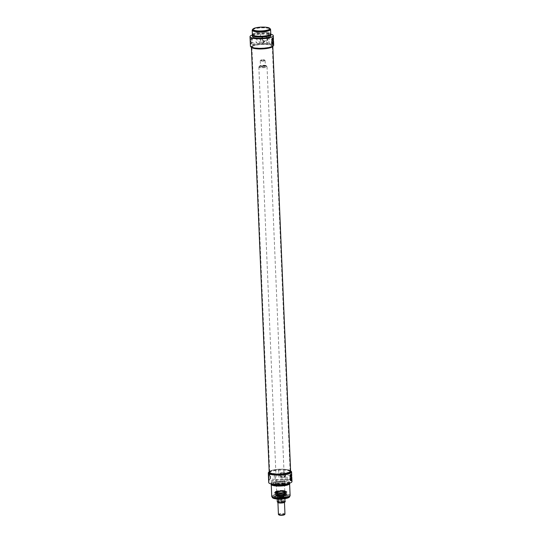 <?xml version="1.0" encoding="UTF-8"?>
<svg xmlns="http://www.w3.org/2000/svg" width="542" height="542" viewBox="0 0 542 542"><rect width="100%" height="100%" fill="white"/><g stroke="black" fill="none" stroke-linecap="round" stroke-linejoin="round"><path stroke-width="0.41" stroke-dasharray="2.71 2.03" d="M262.755 38.936L260.749 38.936L262.755 38.936M260.959 42.987L262.965 42.987L260.959 42.987M266.806 38.699A2.337 2.195 -130.6 0 0 263.026 36.876A2.337 2.195 -130.6 0 0 262.884 40.081A2.337 2.195 -130.6 0 0 266.806 38.699M263.629 41.422A2.337 2.195 49.4 0 1 259.706 42.804A2.337 2.195 49.4 0 1 262.24 39.329A2.337 2.195 49.4 0 1 263.629 41.422M252.281 40A3.272 0.867 91.2 0 0 251.488 37.473A3.272 0.867 91.2 0 0 250.553 40.718A3.272 0.867 91.2 0 0 251.352 44.01A3.272 0.867 91.2 0 0 252.281 40M250.858 41.219A2.121 0.562 91.2 0 0 251.373 42.859A2.121 0.562 91.2 0 0 251.976 40.264A2.121 0.562 91.2 0 0 251.461 38.617A2.121 0.562 91.2 0 0 250.858 41.219M250.262 42.357L250.763 43.909L251.942 39.993L250.722 37.452L250.18 40.514M257.098 40.372A2.121 0.562 91.2 0 0 256.583 38.726A2.121 0.562 91.2 0 0 255.98 40.833A2.121 0.562 91.2 0 0 256.495 42.967A2.121 0.562 91.2 0 0 257.098 40.372M272.741 38.258A3.272 0.867 91.2 0 0 272.369 37.913A3.272 0.867 91.2 0 0 271.427 41.165A3.272 0.867 91.2 0 0 272.226 44.451A3.272 0.867 91.2 0 0 272.551 44.227M272.314 39.065A2.121 0.562 91.2 0 0 271.738 41.659A2.121 0.562 91.2 0 0 271.82 42.452M267.734 40.596A2.121 0.562 91.2 0 0 267.22 38.956A2.121 0.562 91.2 0 0 266.61 41.063A2.121 0.562 91.2 0 0 267.131 43.191A2.121 0.562 91.2 0 0 267.734 40.596M269.896 28.489A8.787 1.958 -2.4 0 0 263.683 27.317A8.787 1.958 -2.4 0 0 252.802 29.207M252.613 30.183A8.787 1.958 177.6 0 1 263.703 27.832A8.787 1.958 177.6 0 1 270.167 29.444M267.558 38.577A2.954 2.771 49.4 0 1 263.392 40.975A2.954 2.771 49.4 0 1 263.182 35.996A2.954 2.771 49.4 0 1 267.558 38.577M252.545 34.932A11.646 2.595 177.6 0 1 260.377 33.651L268.642 33.828A11.646 2.595 177.6 0 1 270.634 34.173M273.696 45.21A11.646 2.595 -2.4 0 0 269.042 43.34L268.642 33.828M269.042 43.34L260.777 43.164A11.646 2.595 -2.4 0 0 250.418 46.185M260.377 33.651L260.777 43.164M264.909 44.119A10.704 2.385 177.6 0 1 272.789 46.084A10.704 2.385 177.6 0 1 272.762 46.294A10.704 2.385 177.6 0 0 272.789 46.084A10.704 2.385 177.6 0 0 263.466 44.112A10.704 2.385 177.6 0 0 251.773 46.314A10.704 2.385 177.6 0 0 251.393 46.985A10.704 2.385 177.6 0 1 264.909 44.119M264.875 43.279A10.704 2.385 -2.4 0 0 251.359 46.145A10.704 2.385 -2.4 0 0 262.159 48.082A10.704 2.385 -2.4 0 0 272.755 45.25A10.704 2.385 -2.4 0 0 264.875 43.279M252.599 29.573A9.194 2.053 177.6 0 1 263.812 27.737A9.194 2.053 177.6 0 1 270.133 28.834M252.389 34.58A9.194 2.053 177.6 0 1 263.995 32.12A9.194 2.053 177.6 0 1 270.763 33.807M263.886 32.208A8.787 1.958 177.6 0 1 270.356 33.828A8.787 1.958 177.6 0 1 261.657 36.151A8.787 1.958 177.6 0 1 252.796 34.559A8.787 1.958 177.6 0 1 263.886 32.208M252.829 35.359A8.787 1.958 177.6 0 1 263.92 33.008A8.787 1.958 177.6 0 1 270.383 34.62M252.579 34.973A9.194 2.053 177.6 0 1 264.029 32.913A9.194 2.053 177.6 0 1 270.6 34.214M252.47 36.571A9.194 2.053 177.6 0 1 264.083 34.105A9.194 2.053 177.6 0 1 270.844 35.799M278.425 514.378A3.272 0.732 177.6 0 1 282.558 513.504A3.272 0.732 177.6 0 1 284.963 514.101M284.503 514.67A2.859 0.637 -2.4 0 0 282.463 513.992A2.859 0.637 -2.4 0 0 278.934 514.9M263.202 59.803A2.046 0.454 177.6 0 1 264.652 60.081A2.046 0.454 177.6 0 1 262.687 60.724A2.046 0.454 177.6 0 1 260.675 60.243A2.046 0.454 177.6 0 1 263.202 59.803M263.331 60.108A2.453 0.549 -2.4 0 0 260.296 60.636A2.453 0.549 -2.4 0 0 260.235 60.765A2.453 0.549 -2.4 0 0 262.707 61.212A2.453 0.549 -2.4 0 0 265.133 60.562A2.453 0.549 -2.4 0 0 265.065 60.44A2.453 0.549 -2.4 0 0 263.331 60.108M263.554 65.487A2.453 0.549 177.6 0 1 265.356 65.934A2.453 0.549 177.6 0 1 262.931 66.585A2.453 0.549 177.6 0 1 260.458 66.138A2.453 0.549 177.6 0 1 263.554 65.487M282.091 501.167L283.757 500.95L283.622 497.766L280.282 497.698L280.41 500.883L282.091 501.167M283.622 497.766L280.282 497.698M282.036 497.19A3.882 0.867 177.6 0 1 284.896 497.902A3.882 0.867 177.6 0 1 284.868 498.017A3.882 0.867 177.6 0 1 281.054 498.931A3.882 0.867 177.6 0 1 277.179 498.342A3.882 0.867 177.6 0 1 277.138 498.227A3.882 0.867 177.6 0 1 282.036 497.19M263.825 65.257A3.476 0.772 177.6 0 1 266.379 65.894A3.476 0.772 177.6 0 1 262.938 66.815A3.476 0.772 177.6 0 1 259.435 66.185A3.476 0.772 177.6 0 1 263.825 65.257M263.859 66.049A3.476 0.772 177.6 0 1 266.413 66.686A3.476 0.772 177.6 0 1 262.972 67.608A3.476 0.772 177.6 0 1 259.469 66.978A3.476 0.772 177.6 0 1 263.859 66.049M264.022 65.914A4.085 0.915 177.6 0 1 267.023 66.666A4.085 0.915 177.6 0 1 262.978 67.743A4.085 0.915 177.6 0 1 258.859 67.005A4.085 0.915 177.6 0 1 264.022 65.914M282.077 496.797A4.085 0.915 177.6 0 1 285.085 497.549A4.085 0.915 177.6 0 1 285.051 497.671A4.085 0.915 177.6 0 1 281.041 498.633A4.085 0.915 177.6 0 1 276.962 498.01A4.085 0.915 177.6 0 1 276.921 497.895A4.085 0.915 177.6 0 1 282.077 496.797M276.027 491.648A4.905 1.091 177.6 0 1 281.379 490.639A4.905 1.091 177.6 0 1 285.654 491.547A4.905 1.091 177.6 0 1 285.614 491.689A4.905 1.091 177.6 0 1 280.797 492.841A4.905 1.091 177.6 0 1 275.898 492.095A4.905 1.091 177.6 0 1 275.851 491.953A4.905 1.091 177.6 0 1 276.027 491.648M276.149 491.851A4.783 1.07 -2.4 0 0 276.027 492.285A4.783 1.07 -2.4 0 0 280.803 493.017A4.783 1.07 -2.4 0 0 285.505 491.892A4.783 1.07 -2.4 0 0 281.684 490.862A4.783 1.07 -2.4 0 0 276.149 491.851M282.036 490.442A4.905 1.091 177.6 0 1 285.593 491.201A4.905 1.091 177.6 0 1 285.641 491.343A4.905 1.091 177.6 0 1 280.79 492.644A4.905 1.091 177.6 0 1 275.844 491.757A4.905 1.091 177.6 0 1 275.878 491.608A4.905 1.091 177.6 0 1 276.013 491.452A4.905 1.091 177.6 0 1 282.036 490.442M276.705 491.865A4.207 0.942 177.6 0 1 280.817 491.005A4.207 0.942 177.6 0 1 284.848 491.56A4.207 0.942 177.6 0 1 280.797 492.888A4.207 0.942 177.6 0 1 276.657 491.906A4.207 0.942 177.6 0 1 276.705 491.865M276.813 491.743A4.085 0.915 -2.4 0 0 276.772 491.79A4.085 0.915 -2.4 0 0 276.671 492.001A4.085 0.915 -2.4 0 0 280.79 492.739A4.085 0.915 -2.4 0 0 284.841 491.655A4.085 0.915 -2.4 0 0 284.719 491.452A4.085 0.915 -2.4 0 0 280.81 490.916A4.085 0.915 -2.4 0 0 276.813 491.743M276.495 484.026A4.085 0.915 177.6 0 1 280.952 483.179A4.085 0.915 177.6 0 1 284.516 483.938A4.085 0.915 177.6 0 1 284.415 484.148A4.085 0.915 177.6 0 1 280.471 485.015A4.085 0.915 177.6 0 1 276.467 484.48A4.085 0.915 177.6 0 1 276.345 484.277A4.085 0.915 177.6 0 1 276.495 484.026M276.366 483.904A4.207 0.942 -2.4 0 0 276.339 484.372A4.207 0.942 -2.4 0 0 280.465 484.927A4.207 0.942 -2.4 0 0 284.53 484.033A4.207 0.942 -2.4 0 0 281.44 483.037A4.207 0.942 -2.4 0 0 276.366 483.904M279.225 493.43A5.847 1.308 177.6 0 1 274.95 492.211A5.847 1.308 177.6 0 1 280.709 490.808A5.847 1.308 177.6 0 1 286.569 491.723A5.847 1.308 177.6 0 1 279.225 493.43M282.165 490.91A5.318 1.186 177.6 0 1 286.081 491.906A5.318 1.186 177.6 0 1 280.817 493.295A5.318 1.186 177.6 0 1 275.458 492.346A5.318 1.186 177.6 0 1 282.165 490.91M282.077 494.914A4.37 0.976 177.6 0 1 285.282 495.794A4.37 0.976 177.6 0 1 280.966 496.872A4.37 0.976 177.6 0 1 276.576 496.16A4.37 0.976 177.6 0 1 282.077 494.914M285.092 493.911L284.868 492.38C285.221 492.766 283.486 493.105 279.679 493.389A4.261 0.948 177.6 0 1 276.522 492.617A4.261 0.948 177.6 0 1 280.742 491.492A4.261 0.948 177.6 0 1 285.038 492.265A4.261 0.948 177.6 0 1 279.658 493.403A4.214 0.942 177.6 0 1 277.816 491.892A4.214 0.942 177.6 0 1 284.855 492.041A4.214 0.942 177.6 0 1 279.672 493.389C274.869 492.847 277.341 492.678 276.698 492.725A4.092 0.915 177.6 0 1 280.749 491.662A4.092 0.915 177.6 0 1 284.868 492.38A4.092 0.915 177.6 0 1 279.706 493.498A4.092 0.915 177.6 0 1 276.698 492.725L276.603 494.27A4.248 0.948 177.6 0 1 280.81 493.166A4.248 0.948 177.6 0 1 285.092 493.911A4.248 0.948 177.6 0 1 285.099 493.931A4.248 0.948 177.6 0 1 279.733 495.07A4.248 0.948 177.6 0 1 276.603 494.29A4.248 0.948 177.6 0 1 276.603 494.27M279.618 493.308A4.383 0.976 177.6 0 1 276.406 492.441A4.383 0.976 177.6 0 1 280.736 491.343A4.383 0.976 177.6 0 1 285.139 492.075A4.383 0.976 177.6 0 1 279.618 493.308M279.652 493.281A4.261 0.948 177.6 0 1 276.522 492.502A4.261 0.948 177.6 0 1 280.736 491.37A4.261 0.948 177.6 0 1 285.031 492.143A4.261 0.948 177.6 0 1 279.652 493.281M279.679 497.454A4.803 1.07 177.6 0 1 276.149 496.56A4.803 1.07 177.6 0 1 280.898 495.3A4.803 1.07 177.6 0 1 285.742 496.16A4.803 1.07 177.6 0 1 279.679 497.454M282.003 493.999A4.248 0.948 177.6 0 1 285.133 494.778A4.248 0.948 177.6 0 1 285.133 494.826A4.248 0.948 177.6 0 1 279.767 495.916A4.248 0.948 177.6 0 1 276.644 495.178A4.248 0.948 177.6 0 1 276.637 495.137A4.248 0.948 177.6 0 1 282.003 493.999M279.326 497.671A6.131 1.369 177.6 0 1 274.814 496.547A6.131 1.369 177.6 0 1 282.558 494.9A6.131 1.369 177.6 0 1 287.064 496.032A6.131 1.369 177.6 0 1 279.326 497.671M279.177 494.08A6.131 1.369 -2.4 0 0 286.914 492.441A6.131 1.369 -2.4 0 0 286.874 492.299A6.131 1.369 -2.4 0 0 282.409 491.309A6.131 1.369 -2.4 0 0 274.692 492.807A6.131 1.369 -2.4 0 0 274.665 492.956A6.131 1.369 -2.4 0 0 279.177 494.08M291.982 481.513A11.646 2.595 -2.4 0 0 287.328 479.643L279.062 479.467A11.646 2.595 -2.4 0 0 268.703 482.488M282.761 479.921A9.194 2.053 -2.4 0 0 271.156 482.38A9.194 2.053 -2.4 0 0 280.431 484.047A9.194 2.053 -2.4 0 0 289.53 481.614A9.194 2.053 -2.4 0 0 282.761 479.921M269.205 471.913A11.646 2.595 177.6 0 1 278.663 469.955L286.928 470.124A11.646 2.595 177.6 0 1 290.6 471.012M269.245 472.936A10.704 2.385 177.6 0 1 282.761 470.07A10.704 2.385 177.6 0 1 290.641 472.035M289.36 483.281A9.194 2.053 -2.4 0 0 289.577 482.807A9.194 2.053 -2.4 0 0 282.816 481.113A9.194 2.053 -2.4 0 0 271.203 483.579A9.194 2.053 -2.4 0 0 271.467 484.033M282.707 481.208A8.787 1.958 -2.4 0 0 271.617 483.559A8.787 1.958 -2.4 0 0 280.471 485.151A8.787 1.958 -2.4 0 0 289.171 482.827A8.787 1.958 -2.4 0 0 282.707 481.208M289.204 483.62A8.787 1.958 -2.4 0 0 282.741 482.001A8.787 1.958 -2.4 0 0 271.644 484.358M289.455 483.254A9.194 2.053 -2.4 0 0 282.849 481.913A9.194 2.053 -2.4 0 0 271.366 484.006M290.112 495.544A9.194 2.053 -2.4 0 0 283.351 493.85A9.194 2.053 -2.4 0 0 271.738 496.316M283.242 493.945A8.787 1.958 -2.4 0 0 272.145 496.296A8.787 1.958 -2.4 0 0 281.007 497.888A8.787 1.958 -2.4 0 0 289.706 495.564A8.787 1.958 -2.4 0 0 283.242 493.945M290.085 470.503A10.704 2.385 -2.4 0 0 282.728 469.23A10.704 2.385 -2.4 0 0 269.672 471.364M280.458 476.086A1.023 0.955 -130.6 0 0 282.104 476.885A1.023 0.955 -130.6 0 0 281.82 475.212A1.023 0.955 -130.6 0 0 280.458 476.086M279.394 475.883A2.337 2.195 49.4 0 1 283.317 474.501A2.337 2.195 49.4 0 1 280.783 477.976A2.337 2.195 49.4 0 1 279.394 475.883M287.328 479.643L286.928 470.124M278.663 469.955L279.062 479.467M268.541 478.62L269.049 480.165L270.228 476.255L269.008 473.715L268.466 476.777M282.28 476.255L281.976 476.994C280.587 477.285 280.146 476.764 280.648 475.442C281.501 475.016 282.043 475.287 282.28 476.255M280.153 474.717A2.954 2.771 49.4 0 1 284.313 472.319A2.954 2.771 49.4 0 1 284.523 477.299A2.954 2.771 49.4 0 1 280.153 474.717M280.58 474.867A2.337 2.195 -130.6 0 0 284.354 476.689A2.337 2.195 -130.6 0 0 284.496 473.484A2.337 2.195 -130.6 0 0 280.58 474.867M272.186 497.21A8.787 1.958 177.6 0 1 283.276 494.86A8.787 1.958 177.6 0 1 289.746 496.479M289.265 497.21A8.503 1.897 -2.4 0 0 283.215 495.205A8.503 1.897 -2.4 0 0 272.728 497.902M282.714 495.632A6.606 1.47 177.6 0 1 287.504 496.655A6.606 1.47 177.6 0 1 281.041 498.593A6.606 1.47 177.6 0 1 274.428 497.204A6.606 1.47 177.6 0 1 282.714 495.632M282.558 494.941A6.131 1.369 -2.4 0 0 274.862 496.404A6.131 1.369 -2.4 0 0 274.821 496.587A6.131 1.369 -2.4 0 0 281 497.692A6.131 1.369 -2.4 0 0 287.07 496.072A6.131 1.369 -2.4 0 0 287.009 495.889A6.131 1.369 -2.4 0 0 282.558 494.941M282.375 490.564A6.131 1.369 177.6 0 1 286.887 491.689A6.131 1.369 177.6 0 1 280.817 493.315A6.131 1.369 177.6 0 1 274.631 492.204A6.131 1.369 177.6 0 1 282.375 490.564M282.111 490.788A5.142 1.145 177.6 0 1 285.844 491.587A5.142 1.145 177.6 0 1 280.81 493.091A5.142 1.145 177.6 0 1 275.661 492.014A5.142 1.145 177.6 0 1 282.111 490.788M275.383 476.628A2.121 0.562 -88.8 0 1 274.78 479.23A2.121 0.562 -88.8 0 1 274.259 477.096A2.121 0.562 -88.8 0 1 274.869 474.988A2.121 0.562 -88.8 0 1 275.383 476.628M270.262 476.52A2.121 0.562 -88.8 0 1 269.659 479.121A2.121 0.562 -88.8 0 1 269.144 477.475A2.121 0.562 -88.8 0 1 269.747 474.88A2.121 0.562 -88.8 0 1 270.262 476.52M270.566 476.262A3.272 0.867 -88.8 0 1 269.631 480.266A3.272 0.867 -88.8 0 1 268.832 476.98A3.272 0.867 -88.8 0 1 269.774 473.728A3.272 0.867 -88.8 0 1 270.566 476.262M286.02 476.858A2.121 0.562 -88.8 0 1 285.417 479.453A2.121 0.562 -88.8 0 1 284.896 477.319A2.121 0.562 -88.8 0 1 285.505 475.212A2.121 0.562 -88.8 0 1 286.02 476.858M290.106 478.708A2.121 0.562 -88.8 0 1 290.024 477.922A2.121 0.562 -88.8 0 1 290.593 475.327M290.837 480.49A3.272 0.867 -88.8 0 1 290.512 480.713A3.272 0.867 -88.8 0 1 289.713 477.427A3.272 0.867 -88.8 0 1 290.647 474.175A3.272 0.867 -88.8 0 1 291.027 474.514M281.61 482.976A4.499 1.003 177.6 0 1 284.916 483.803A4.499 1.003 177.6 0 1 280.465 484.988A4.499 1.003 177.6 0 1 275.932 484.175A4.499 1.003 177.6 0 1 276.095 483.898A4.499 1.003 177.6 0 1 281.61 482.976M281.562 481.777A4.499 1.003 177.6 0 1 284.868 482.604A4.499 1.003 177.6 0 1 280.417 483.796A4.499 1.003 177.6 0 1 275.885 482.983A4.499 1.003 177.6 0 1 281.562 481.777M281.671 481.689A4.905 1.091 177.6 0 1 285.275 482.59A4.905 1.091 177.6 0 1 280.424 483.884A4.905 1.091 177.6 0 1 275.478 482.997A4.905 1.091 177.6 0 1 281.671 481.689M281.725 483.078A4.905 1.091 -2.4 0 0 275.709 484.087A4.905 1.091 -2.4 0 0 275.573 484.243A4.905 1.091 -2.4 0 0 275.532 484.392A4.905 1.091 -2.4 0 0 280.478 485.28A4.905 1.091 -2.4 0 0 285.336 483.979A4.905 1.091 -2.4 0 0 285.288 483.837A4.905 1.091 -2.4 0 0 281.725 483.078M275.81 483.891A4.783 1.07 177.6 0 1 280.722 482.908A4.783 1.07 177.6 0 1 285.16 483.647A4.783 1.07 177.6 0 1 280.471 485.056A4.783 1.07 177.6 0 1 275.682 484.047A4.783 1.07 177.6 0 1 275.81 483.891M279.211 495.849A6.267 1.396 -2.4 0 0 287.064 493.992A6.267 1.396 -2.4 0 0 287.023 493.945A6.267 1.396 -2.4 0 0 280.803 493.037A6.267 1.396 -2.4 0 0 274.686 494.46A6.267 1.396 -2.4 0 0 274.652 494.514A6.267 1.396 -2.4 0 0 279.211 495.849M279.238 495.639A6.131 1.369 177.6 0 1 274.733 494.514A6.131 1.369 177.6 0 1 274.808 494.284A6.131 1.369 177.6 0 1 280.797 492.895A6.131 1.369 177.6 0 1 286.887 493.776A6.131 1.369 177.6 0 1 286.982 493.999A6.131 1.369 177.6 0 1 279.238 495.639M282.47 492.827A6.131 1.369 177.6 0 1 286.921 493.776A6.131 1.369 177.6 0 1 286.982 493.952A6.131 1.369 177.6 0 1 279.238 495.591A6.131 1.369 177.6 0 1 274.726 494.467A6.131 1.369 177.6 0 1 274.774 494.284A6.131 1.369 177.6 0 1 282.47 492.827M270.052 471.242A10.217 2.276 -2.4 0 0 269.706 471.736A10.217 2.276 -2.4 0 0 269.692 471.879A10.217 2.276 -2.4 0 0 279.997 473.728A10.217 2.276 -2.4 0 0 290.106 471.018A10.217 2.276 -2.4 0 0 290.085 470.883A10.217 2.276 -2.4 0 0 280.898 469.142A10.217 2.276 -2.4 0 0 270.052 471.242M270.011 471.438A10.271 2.29 177.6 0 1 280.912 469.325A10.271 2.29 177.6 0 1 290.146 471.079A10.271 2.29 177.6 0 1 280.004 473.938A10.271 2.29 177.6 0 1 269.659 471.94A10.271 2.29 177.6 0 1 270.011 471.438M252.254 46.524A10.217 2.276 177.6 0 1 263.412 44.417A10.217 2.276 177.6 0 1 272.308 46.307A10.217 2.276 177.6 0 1 272.294 46.443A10.217 2.276 177.6 0 1 262.192 49.01A10.217 2.276 177.6 0 1 251.915 47.296A10.217 2.276 177.6 0 1 251.894 47.161A10.217 2.276 177.6 0 1 252.254 46.524M290.607 471.201A10.704 2.385 -2.4 0 0 281.284 469.223A10.704 2.385 -2.4 0 0 269.591 471.432A10.704 2.385 -2.4 0 0 269.211 472.096M252.193 46.321A10.271 2.29 -2.4 0 0 251.854 47.1A10.271 2.29 -2.4 0 0 262.186 48.821A10.271 2.29 -2.4 0 0 272.341 46.246A10.271 2.29 -2.4 0 0 263.717 44.207A10.271 2.29 -2.4 0 0 252.193 46.321M281.122 502.712C286 502.156 283.812 502.088 284.489 502.048L284.462 502.163A3.272 0.732 -2.4 0 0 282.057 501.56A3.272 0.732 -2.4 0 0 277.924 502.434L279.448 502.678M284.835 501.838A3.679 0.82 -2.4 0 0 283.256 501.14M280.925 501.093A3.679 0.82 -2.4 0 0 277.531 502.149M277.287 501.865A3.882 0.867 177.6 0 1 280.41 500.883M283.757 500.95A3.882 0.867 177.6 0 1 285.045 501.54M282.036 494.948A4.207 0.942 177.6 0 1 284.984 495.984A4.207 0.942 177.6 0 1 279.814 496.851A4.207 0.942 177.6 0 1 276.867 495.815A4.207 0.942 177.6 0 1 282.036 494.948M279.354 497.732A6.05 1.348 177.6 0 1 276.691 495.578A6.05 1.348 177.6 0 1 286.793 495.794A6.05 1.348 177.6 0 1 279.354 497.732M282.206 492.617A5.21 1.159 177.6 0 1 286.041 493.593A5.21 1.159 177.6 0 1 279.462 494.968A5.21 1.159 177.6 0 1 275.634 494.026A5.21 1.159 177.6 0 1 282.206 492.617M279.57 494.921A4.81 1.07 177.6 0 1 276.041 493.965A4.81 1.07 177.6 0 1 280.797 492.759A4.81 1.07 177.6 0 1 285.627 493.566A4.81 1.07 177.6 0 1 279.57 494.921M279.841 496.682A4.092 0.915 177.6 0 1 276.84 495.971A4.092 0.915 177.6 0 1 280.878 494.846A4.092 0.915 177.6 0 1 285.004 495.625A4.092 0.915 177.6 0 1 279.841 496.682M282.104 494.311A4.573 1.023 177.6 0 1 285.458 495.232A4.573 1.023 177.6 0 1 279.699 496.377A4.573 1.023 177.6 0 1 276.352 495.612A4.573 1.023 177.6 0 1 282.104 494.311M279.645 496.452A4.77 1.064 177.6 0 1 276.135 495.564A4.77 1.064 177.6 0 1 280.858 494.311A4.77 1.064 177.6 0 1 285.668 495.164A4.77 1.064 177.6 0 1 279.645 496.452M262.965 42.987L262.789 38.848M260.926 43.069L260.749 38.936M262.897 43.15L266.068 40.426M259.848 39.6L263.026 36.876M250.587 43.99L251.352 44.01M250.722 37.452L251.488 37.473M251.373 42.859L256.495 42.967M251.461 38.617L256.583 38.726M272.226 44.451L272.992 44.464M272.369 37.913L273.127 37.926M267.131 43.191L272.253 43.299M267.22 38.956L272.341 39.065M251.359 46.145L251.4 47.168M272.755 45.25L272.795 46.273M252.796 34.559L252.823 35.169M270.356 33.828L270.377 34.431M260.675 60.243L260.296 60.636M264.652 60.081L265.065 60.44M260.235 60.765L260.458 66.138M265.133 60.562L265.356 65.934M277.138 498.227L277.165 498.972M284.896 497.902L284.929 498.647M259.435 66.185L259.469 66.978M266.379 65.894L266.413 66.686M258.859 67.005L276.921 497.895M267.023 66.666L285.085 497.549M284.868 498.017L285.051 497.671M276.345 484.277L276.671 492.001M284.516 483.938L284.841 491.655M286.081 491.906L286.041 493.593C285.817 493.437 287.633 494.697 279.516 495.117C275.885 494.541 274.591 494.182 275.634 494.026L275.458 492.346M276.406 492.441L276.041 493.965C275.993 494.196 275.329 493.308 280.959 492.861C284.807 493.078 286.359 493.315 285.627 493.566L285.139 492.075M276.603 494.29L276.637 495.137M285.099 493.931L285.133 494.778M276.644 495.178L276.84 495.971L277.375 495.551C278.669 494.799 284.462 494.839 284.679 495.341L285.004 495.625L285.133 494.826M285.282 495.794L285.458 495.232C284.882 495.903 282.951 496.269 279.672 496.33C273.988 495.584 277.341 495.706 276.352 495.612L276.576 496.16M276.149 496.56L276.135 495.564C276.738 495.361 274.591 495.273 279.435 494.338C287.734 494.108 284.929 495.178 285.668 495.164L285.742 496.16M274.821 496.587L274.814 496.547C275.045 497.258 276.555 497.658 279.347 497.732C283.859 497.705 286.427 497.136 287.064 496.032L287.07 496.072M274.95 492.211L274.692 492.807M286.569 491.723L286.874 492.299M289.577 482.807L289.53 481.614M271.203 483.579L271.156 482.38M289.198 483.43L289.171 482.827M271.637 484.162L271.617 483.559M283.175 477.705L284.354 476.689M280.126 474.155L281.312 473.139M289.733 496.167L289.706 495.564M272.172 496.899L272.145 496.296M274.862 496.404L274.428 497.204M287.009 495.889L287.504 496.655M275.878 491.608L275.661 492.014M285.593 491.201L285.844 491.587M274.869 474.988L269.747 474.88M274.78 479.23L269.659 479.121M269.774 473.728L269.008 473.715M269.631 480.266L268.873 480.253M290.627 475.32L285.505 475.212M290.539 479.562L285.417 479.453M291.413 474.189L290.647 474.175M291.278 480.727L290.512 480.713M274.631 492.204L274.665 492.956M286.887 491.689L286.914 492.441M275.885 482.983L275.932 484.175M284.868 482.604L284.916 483.803M275.478 482.997L275.532 484.392M285.275 482.59L285.336 483.979M290.106 471.018L272.308 46.307M269.692 471.879L251.894 47.161"/><path stroke-width="0.81" d="M263.595 27.1A8.503 1.897 177.6 0 1 269.604 28.238A8.503 1.897 177.6 0 1 261.434 30.914A8.503 1.897 177.6 0 1 253.073 28.929A8.503 1.897 177.6 0 1 263.595 27.1M250.18 40.514L250.262 42.357M272.551 44.227A3.272 0.867 91.2 0 0 273.154 40.447A3.272 0.867 91.2 0 0 272.741 38.258M271.82 42.452A2.121 0.562 91.2 0 0 272.253 43.299A2.121 0.562 91.2 0 0 272.856 40.704A2.121 0.562 91.2 0 0 272.341 39.065A2.121 0.562 91.2 0 0 272.314 39.065M273.215 44.383C271.623 45.521 271.346 38.76 272.951 38.015L273.527 41.226L272.992 44.464M253.073 28.929L252.802 29.207A8.787 1.958 -2.4 0 0 252.592 29.668A8.787 1.958 -2.4 0 0 261.454 31.253A8.787 1.958 -2.4 0 0 270.146 28.929A8.787 1.958 -2.4 0 0 269.896 28.489L269.604 28.238M270.146 28.929L270.167 29.444A8.787 1.958 177.6 0 1 261.474 31.775A8.787 1.958 177.6 0 1 252.613 30.183L252.592 29.668M272.762 46.294A10.704 2.385 177.6 0 1 262.192 48.922A10.704 2.385 177.6 0 1 251.441 47.188A10.704 2.385 177.6 0 0 262.192 48.922A10.704 2.385 177.6 0 0 272.762 46.294M270.133 28.834A9.194 2.053 177.6 0 1 270.58 29.431A9.194 2.053 177.6 0 1 261.474 31.863A9.194 2.053 177.6 0 1 252.206 30.203A9.194 2.053 177.6 0 1 252.599 29.573M270.58 29.431L270.763 33.807A9.194 2.053 177.6 0 1 261.657 36.239A9.194 2.053 177.6 0 1 252.389 34.58L252.206 30.203M270.377 34.431L270.383 34.62A8.787 1.958 177.6 0 1 261.691 36.951A8.787 1.958 177.6 0 1 252.829 35.359L252.823 35.169M270.6 34.214A9.194 2.053 177.6 0 1 270.797 34.607A9.194 2.053 177.6 0 1 261.691 37.039A9.194 2.053 177.6 0 1 252.423 35.372A9.194 2.053 177.6 0 1 252.579 34.973M270.797 34.607L270.844 35.799A9.194 2.053 177.6 0 1 261.745 38.231A9.194 2.053 177.6 0 1 252.47 36.571L252.423 35.372M250.255 42.201L250.418 46.185A11.646 2.595 -2.4 0 0 262.165 48.292A11.646 2.595 -2.4 0 0 273.696 45.21L273.534 41.409M270.634 34.173A11.646 2.595 177.6 0 1 273.297 35.697A11.646 2.595 177.6 0 1 261.766 38.78A11.646 2.595 177.6 0 1 250.018 36.673A11.646 2.595 177.6 0 1 252.545 34.932M284.963 514.101A3.272 0.732 177.6 0 1 284.882 514.27A3.272 0.732 177.6 0 1 281.725 514.968A3.272 0.732 177.6 0 1 278.52 514.541A3.272 0.732 177.6 0 1 278.425 514.378L277.924 502.434A3.272 0.732 -2.4 0 0 281.223 503.023A3.272 0.732 -2.4 0 0 284.462 502.163L284.963 514.101M278.52 514.541L278.934 514.9A2.859 0.637 -2.4 0 0 281.738 515.273A2.859 0.637 -2.4 0 0 284.503 514.67L284.882 514.27M284.929 498.647L285.045 501.54A3.882 0.867 177.6 0 1 281.921 502.522L278.581 502.448L278.446 499.263L281.793 499.338L281.921 502.522L281.122 502.712M279.448 502.678L278.581 502.448A3.882 0.867 177.6 0 1 277.287 501.865L278.94 502.651M281.793 499.338L278.446 499.263M268.466 476.777L268.703 482.488A11.646 2.595 -2.4 0 0 280.451 484.595A11.646 2.595 -2.4 0 0 291.982 481.513L291.82 477.665M290.6 471.012A11.646 2.595 177.6 0 1 291.582 471.994A11.646 2.595 177.6 0 1 280.051 475.077A11.646 2.595 177.6 0 1 268.304 472.97A11.646 2.595 177.6 0 1 269.205 471.913M269.672 471.364A10.704 2.385 -2.4 0 0 269.211 472.096A10.704 2.385 -2.4 0 0 280.011 474.033A10.704 2.385 -2.4 0 0 290.607 471.201L290.641 472.035A10.704 2.385 177.6 0 1 280.045 474.873A10.704 2.385 177.6 0 1 269.245 472.936L269.211 472.096A10.704 2.385 -2.4 0 0 280.011 474.033A10.704 2.385 -2.4 0 0 290.607 471.201A10.704 2.385 -2.4 0 0 290.085 470.503M271.467 484.033A9.194 2.053 -2.4 0 0 280.478 485.239A9.194 2.053 -2.4 0 0 289.36 483.281M271.637 484.162L271.644 484.358A8.787 1.958 -2.4 0 0 280.505 485.944A8.787 1.958 -2.4 0 0 289.204 483.62L289.198 483.43M271.366 484.006A9.194 2.053 -2.4 0 0 271.237 484.372A9.194 2.053 -2.4 0 0 280.512 486.038A9.194 2.053 -2.4 0 0 289.611 483.599A9.194 2.053 -2.4 0 0 289.455 483.254M271.237 484.372L271.738 496.316A9.194 2.053 -2.4 0 0 281.013 497.976A9.194 2.053 -2.4 0 0 290.112 495.544L289.611 483.599M291.501 480.646C289.909 481.784 289.624 475.022 291.237 474.277L291.813 477.488L291.278 480.727M289.733 496.167L289.746 496.479A8.787 1.958 177.6 0 1 289.53 496.933A8.787 1.958 177.6 0 1 281.047 498.803A8.787 1.958 177.6 0 1 272.436 497.651A8.787 1.958 177.6 0 1 272.186 497.21L272.172 496.899M272.436 497.651L272.728 497.902A8.503 1.897 -2.4 0 0 281.054 499.019A8.503 1.897 -2.4 0 0 289.265 497.21L289.53 496.933M290.593 475.327A2.121 0.562 -88.8 0 1 290.627 475.32A2.121 0.562 -88.8 0 1 291.142 476.967A2.121 0.562 -88.8 0 1 290.539 479.562A2.121 0.562 -88.8 0 1 290.106 478.708M291.027 474.514A3.272 0.867 -88.8 0 1 291.44 476.703A3.272 0.867 -88.8 0 1 290.837 480.49M281.664 502.691A3.679 0.82 -2.4 0 0 284.835 501.838M277.531 502.149A3.679 0.82 -2.4 0 0 278.798 502.624M273.459 39.559L273.297 35.697M250.187 40.691L250.018 36.673M277.165 498.972L277.287 501.865M281.555 502.705C284.672 502.183 285.83 501.797 285.045 501.54M268.304 472.97L268.473 476.953M291.582 471.994L291.738 475.822M290.607 471.201L272.795 46.273M269.211 472.096L251.4 47.168"/></g></svg>
